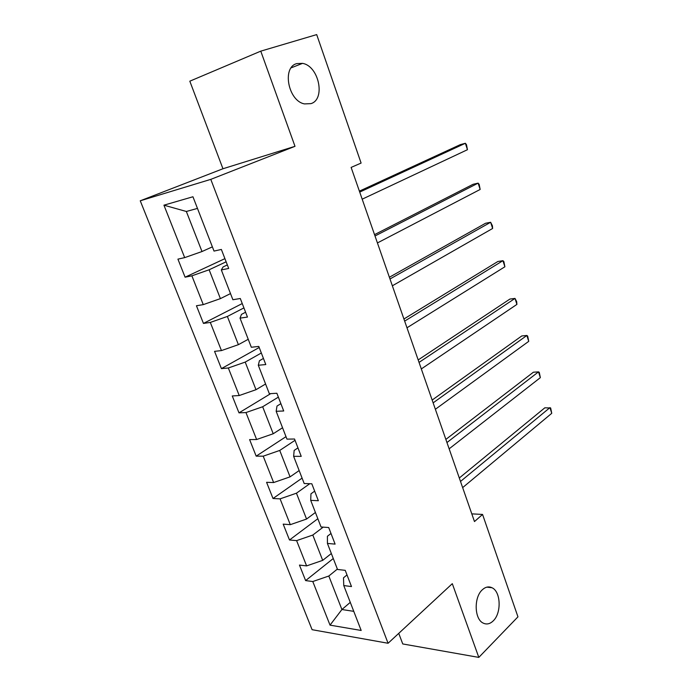 <?xml version="1.0" encoding="UTF-8"?>
<svg xmlns="http://www.w3.org/2000/svg" width="692" height="692" viewBox="0 0 692 692"><rect width="100%" height="100%" fill="white"/><g stroke="black" fill="none" stroke-linecap="round" stroke-linejoin="round"><path stroke-width="1.04" d="M482.298 589.809C485.481 586.885 488.708 586.193 491.995 587.742C500.844 591.556 501.674 613.008 493.24 620.862C489.988 624.011 486.632 624.755 483.172 623.085C474.305 619.141 473.761 597.265 482.298 589.809M296.825 63.595L302.525 63.37C318.9 65.922 325.811 99.38 310.933 103.636L304.532 103.912C288.244 101.162 281.687 67.193 296.825 63.595M398.748 633.362L402.753 643.949L478.812 657.4L517.953 616.84L482.558 514.441L471.797 513.862M140.251 200.801L312.101 629.694L388.074 643.266L210.792 179.366L140.251 200.801L222.954 168.753L295 146.323L260.772 51.147L189.816 81.18L222.954 168.753M346.995 574.931L343.492 577.82L343.768 585.562L351.493 586.565L345.23 570.346L337.523 569.464L327.42 543.419L335.11 544.12L328.709 527.538L321.036 526.967L310.708 500.351L318.355 500.723L311.815 483.777L304.186 483.526L293.633 456.322L301.228 456.357L294.541 439.022L286.955 439.126L276.169 411.299L283.711 410.979L276.869 393.255L269.344 393.713L258.306 365.246L265.797 364.563L258.791 346.424L251.326 347.254L240.029 318.138L247.459 317.066L240.297 298.503L232.884 299.731L221.328 269.932L228.697 268.453L221.362 249.449L214.018 251.084L192.947 196.762L163.935 205.178L186.347 211.475L202.003 251.533L212.375 246.862M343.768 585.562L361.181 630.464L330.032 625.135L312.784 581.531L305.622 580.597L333.276 558.513M163.935 205.178L184.678 257.623L177.922 259.137L185.093 277.189L191.883 275.831L203.266 304.627L196.441 305.76L203.457 323.415L210.307 322.429L221.449 350.584L214.555 351.354L221.414 368.628L228.334 367.988L239.224 395.539L232.27 395.954L238.991 412.856L245.963 412.562L256.62 439.515L249.613 439.602L256.178 456.14L263.211 456.175L273.634 482.549L266.584 482.315L273.011 498.508L280.087 498.854L290.294 524.666L283.192 524.129L289.49 539.985L296.608 540.625L306.608 565.9L299.463 565.079L305.622 580.597M260.772 51.147L316.694 34.6L361.103 163.07L351.121 167.412L474.478 521.56L482.558 514.441M327.42 543.419L327.402 536.265L331.001 533.48M331.338 553.522L322.697 560.364L312.801 535.046L323.199 527.131M306.608 565.9L322.697 560.364M296.608 540.625L312.801 535.046M310.708 500.351L310.959 493.811L314.652 491.147M315.414 512.478L306.556 519.052L296.444 493.197L309.774 483.708M290.294 524.666L306.556 519.052M280.087 498.854L296.444 493.197M293.633 456.322L294.161 450.423L297.958 447.88M299.152 470.56L290.06 476.857L279.741 450.44L295.034 440.311M273.634 482.549L290.06 476.857M263.211 456.175L279.741 450.44M276.169 411.299L276.99 406.074L280.883 403.661M282.544 427.751L273.219 433.754L262.666 406.758L278.366 397.122M256.62 439.515L273.219 433.754M245.963 412.562L262.666 406.758M258.306 365.246L259.431 360.731L263.436 358.447M265.572 383.999L255.997 389.7L245.21 362.098L261.334 352.998M239.224 395.539L255.997 389.7M228.334 367.988L245.21 362.098M240.029 318.138L241.473 314.367L245.591 312.222M248.229 339.296L238.394 344.668L227.374 316.452L243.921 307.905M221.449 350.584L238.394 344.668M210.307 322.429L227.374 316.452M221.328 269.932L223.109 266.93L227.339 264.932M230.505 293.59L220.402 298.624L209.131 269.776L226.128 261.801M203.266 304.627L220.402 298.624M191.883 275.831L209.131 269.776M184.678 257.623L202.003 251.533M478.812 657.4L452.3 583.676L388.074 643.266M295 146.323L210.792 179.366M197.462 208.413L186.347 211.475M350.282 602.36L341.909 609.522L353.768 611.339M337.367 569.075L328.821 576.021L341.909 609.522L330.032 625.135M312.784 581.531L328.821 576.021M185.093 277.189L224.909 258.652M203.457 323.415L242.243 303.554M221.414 368.628L259.206 347.505M238.991 412.856L270.719 393.627M256.178 456.14L286.004 436.652M273.011 498.508L302.084 478.111M289.49 539.985L317.836 518.723M359.71 192.091L465.379 143.279L467.437 149.714L362.184 199.184M359.382 191.148L460.31 144.637L465.379 143.279L466.486 144.68L467.437 149.714M375.003 235.981L478.129 183.138L480.153 189.461L377.425 242.935M374.536 234.64L473.051 184.306L478.129 183.138L479.175 184.375L480.153 189.461M389.977 278.98L490.645 222.27L492.626 228.472L392.355 285.787M389.38 277.25L485.559 223.257L490.645 222.27L492.427 225.817L492.626 228.472M404.656 321.105L502.937 260.685L504.883 266.783L406.983 327.783M403.92 319.003L497.842 261.507L502.937 260.685L503.871 261.602L504.883 266.783M419.041 362.4L515.004 298.416L516.915 304.402L421.316 368.94M418.184 359.935L509.909 299.065L515.004 298.416L516.647 301.565L516.915 304.402M433.131 402.865L526.854 335.473L528.731 341.346L435.372 409.275M432.154 400.062L521.759 335.957L526.854 335.473L527.685 336.087L528.731 341.346M446.954 442.543L538.497 371.872L540.348 377.65L449.143 448.831M445.864 439.411L533.394 372.209L538.497 371.872L539.276 372.348L540.348 377.65M460.509 481.45L549.932 407.631L551.749 413.306L462.654 487.618M459.306 477.999L544.829 407.813L550.659 407.969L551.749 413.306M491.995 587.742L486.857 587.145M302.525 63.37L291.159 67.842"/></g></svg>
